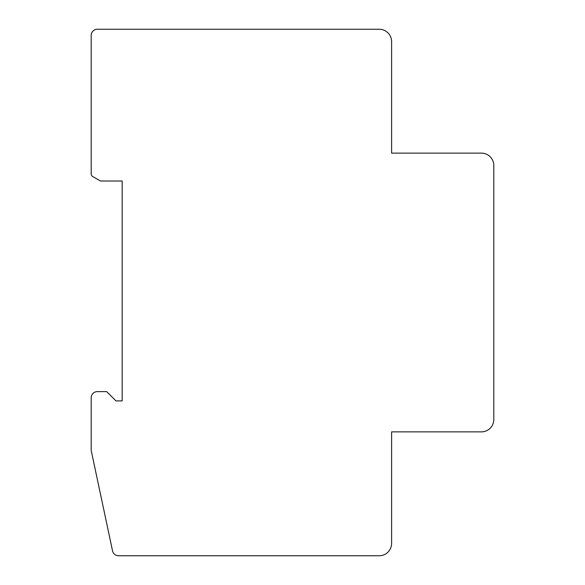 <?xml version="1.0" encoding="UTF-8"?>
<svg xmlns="http://www.w3.org/2000/svg" width="585" height="585" viewBox="0 0 585 585"><rect width="100%" height="100%" fill="white"/><g stroke="black" fill="none" stroke-linecap="round" stroke-linejoin="round"><path stroke-width="0.88" d="M379.219 29.25L97.388 29.25A6.194 6.194 0 0 0 91.194 35.444L91.194 173.855A3.1 3.1 0 0 0 92.737 176.538L100.481 181.006L122.163 181.006L122.163 400.9L115.969 400.9L106.675 391.606L97.388 391.606A6.194 6.194 0 0 0 91.194 397.8L91.194 450.45L112.532 550.843A6.194 6.194 0 0 0 118.587 555.75L379.219 555.75A12.387 12.387 0 0 0 391.606 543.363L391.606 431.869L481.418 431.869A12.387 12.387 0 0 0 493.806 419.482L493.806 165.518A12.387 12.387 0 0 0 481.418 153.131L391.606 153.131L391.606 41.637A12.387 12.387 0 0 0 379.219 29.25"/></g></svg>
